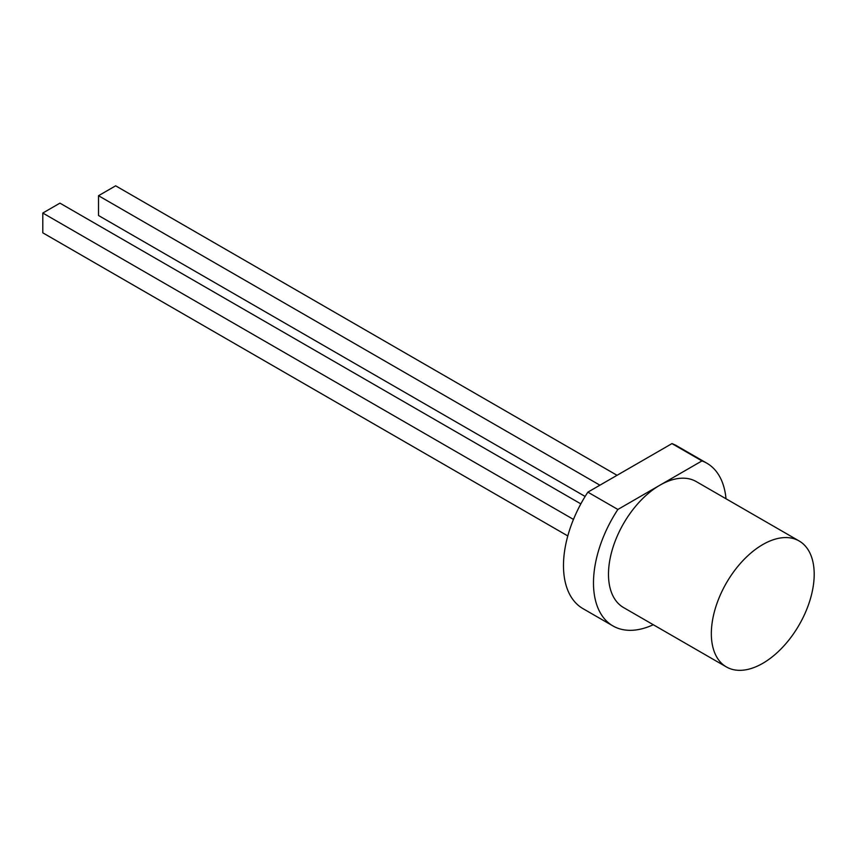 <?xml version="1.0" encoding="UTF-8"?>
<svg xmlns="http://www.w3.org/2000/svg" width="856" height="856" viewBox="0 0 856 856"><rect width="100%" height="100%" fill="white"/><g stroke="black" fill="none" stroke-linecap="round" stroke-linejoin="round"><path stroke-width="1.28" d="M726.006 498.759A93.935 54.238 120 0 0 706.885 463.224A93.935 54.238 120 0 0 701.952 460.924L659.912 485.192A72.728 41.987 120 0 0 612.404 549.285A72.728 41.987 120 0 0 623.543 607.557L726.402 666.942A72.728 41.987 120 0 0 762.76 663.336A72.728 41.987 120 0 0 810.279 599.254A72.728 41.987 120 0 0 799.13 540.971A72.728 41.987 120 0 0 762.76 544.577A72.728 41.987 120 0 0 715.252 608.67A72.728 41.987 120 0 0 726.402 666.942M706.885 463.224L676.882 445.901A93.935 54.238 120 0 0 671.96 443.601L587.869 492.147A93.935 54.238 120 0 0 582.947 608.616L612.939 625.929A93.935 54.238 120 0 0 653.278 624.73M587.869 492.147L617.872 509.47A93.935 54.238 120 0 0 612.939 625.929M671.96 443.601L701.952 460.924M799.13 540.971L696.27 481.596A72.728 41.987 120 0 0 659.912 485.192L617.872 509.47M573.467 519.41L42.8 213.037L42.8 232.832L567.796 535.931M580.85 503.884L59.941 203.139L42.8 213.037M599.917 485.192L98.515 195.714L98.515 215.509L585.13 496.459M617.058 475.305L115.656 185.816L98.515 195.714"/></g></svg>
